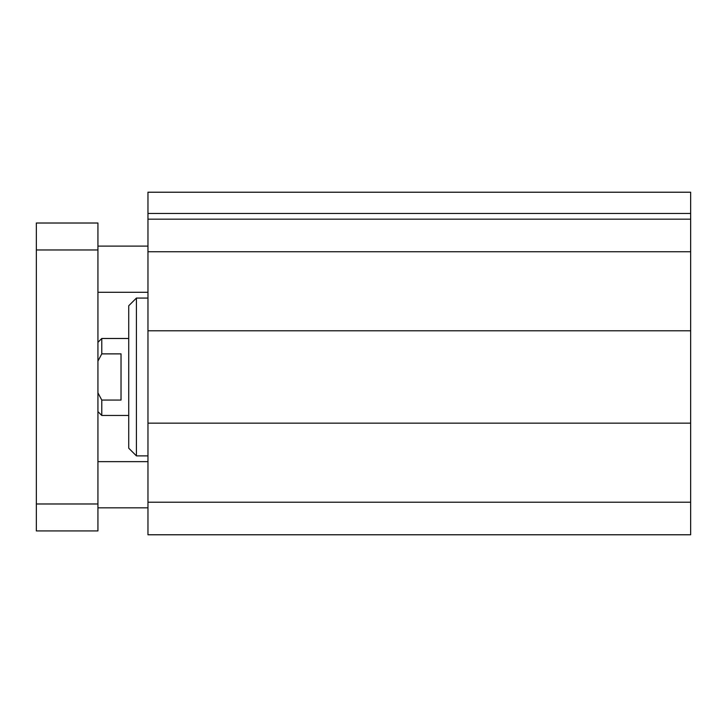 <?xml version="1.0" encoding="UTF-8"?>
<svg xmlns="http://www.w3.org/2000/svg" width="727" height="727" viewBox="0 0 727 727"><rect width="100%" height="100%" fill="white"/><g stroke="black" fill="none" stroke-linecap="round" stroke-linejoin="round"><path stroke-width="1.09" d="M690.65 213.465L690.65 192.228L147.963 192.228L147.963 534.772L690.65 534.772L690.65 213.465L147.963 213.465M136.422 455.874L136.422 298.07L128.724 305.767L128.724 448.177L136.422 455.874L147.963 455.874M136.422 298.07L147.963 298.07M690.65 219.172L147.963 219.172M690.65 251.733L147.963 251.733M690.65 330.785L147.963 330.785M690.65 423.159L147.963 423.159M690.65 502.212L147.963 502.212M97.927 246.108L147.963 246.108M97.927 461.645L147.963 461.645M97.927 223.016L97.927 530.928L36.35 530.928L36.35 223.016L97.927 223.016M97.927 249.961L36.35 249.961M97.927 503.984L36.35 503.984M97.927 361.101L101.78 353.876L121.027 353.876L121.027 400.068L101.78 400.068L97.927 392.844M101.78 353.876L101.78 338.482L128.724 338.482M128.724 415.462L101.78 415.462L101.78 400.068M97.927 292.299L147.963 292.299M97.927 507.828L147.963 507.828M97.927 342.335L101.78 338.482M97.927 411.609L101.78 415.462"/></g></svg>

